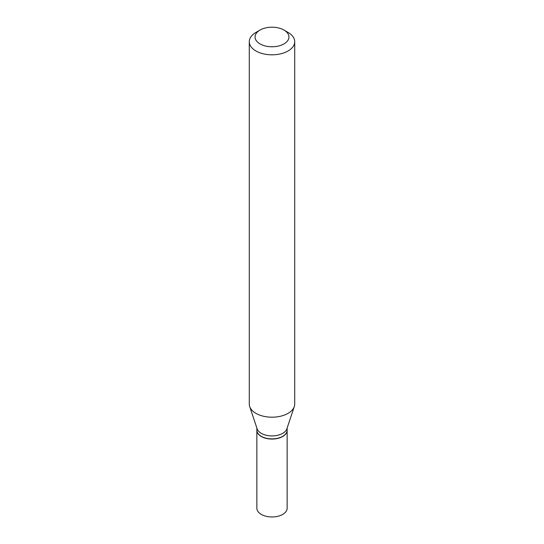 <?xml version="1.0" encoding="UTF-8"?>
<svg xmlns="http://www.w3.org/2000/svg" width="544" height="544" viewBox="0 0 544 544"><rect width="100%" height="100%" fill="white"/><g stroke="black" fill="none" stroke-linecap="round" stroke-linejoin="round"><path stroke-width="0.82" d="M256.863 430.236A15.144 8.738 0 0 0 256.856 430.318L256.856 508.225A15.144 8.738 0 0 0 261.297 514.406A15.144 8.738 0 0 0 277.794 516.304A15.144 8.738 0 0 0 287.144 508.225L287.144 430.318A15.144 8.738 0 0 0 287.137 430.236M256.856 430.318A15.144 8.738 0 0 0 261.297 436.499A15.144 8.738 0 0 0 277.794 438.389A15.144 8.738 0 0 0 287.144 430.318M282.635 436.376A14.946 8.629 0 0 1 282.567 436.417A14.946 8.629 0 0 1 261.433 436.417L261.297 436.336A15.144 8.738 0 0 0 282.703 436.336A15.144 8.738 0 0 0 287.144 430.154L287.144 428.006M260.018 30.063L255.932 32.422A22.719 13.117 0 0 0 249.281 41.698L249.281 404.076A22.719 13.117 0 0 0 249.689 406.558L257.135 428.828A15.144 8.738 0 0 0 261.297 433.357A15.144 8.738 0 0 0 276.434 435.533A15.144 8.738 0 0 0 286.865 428.828L294.311 406.558A22.719 13.117 0 0 0 294.719 404.076L294.719 41.698A22.719 13.117 0 0 0 288.068 32.422L283.982 30.063A16.946 9.785 0 0 0 260.018 30.063A16.946 9.785 0 0 0 260.018 43.908A16.946 9.785 0 0 0 283.982 43.908A16.946 9.785 0 0 0 283.982 30.063L288.068 32.422M249.281 41.698A22.719 13.117 0 0 0 255.932 50.973A22.719 13.117 0 0 0 280.697 53.815A22.719 13.117 0 0 0 294.719 41.698M249.689 406.558A22.719 13.117 0 0 0 255.932 413.352A22.719 13.117 0 0 0 278.657 416.616A22.719 13.117 0 0 0 294.311 406.558M256.856 428.006L256.856 430.154A15.144 8.738 0 0 0 261.297 436.336L261.433 436.417"/></g></svg>
